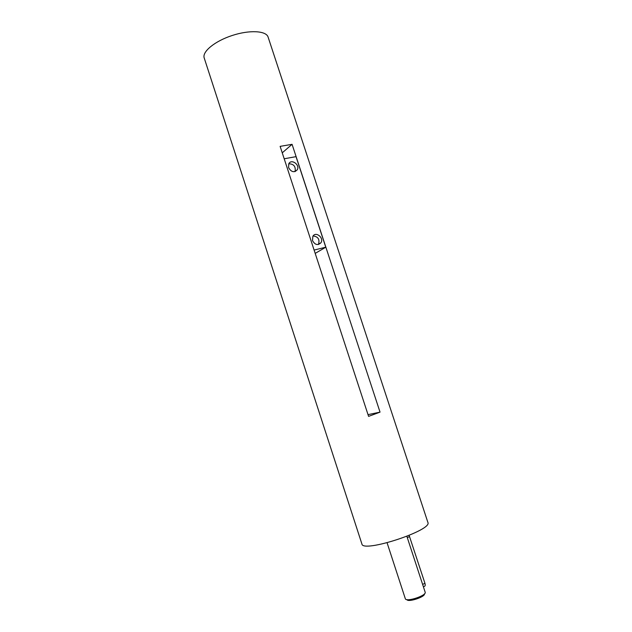 <?xml version="1.0" encoding="UTF-8"?>
<svg xmlns="http://www.w3.org/2000/svg" width="632" height="632" viewBox="0 0 632 632"><rect width="100%" height="100%" fill="white"/><g stroke="black" fill="none" stroke-linecap="round" stroke-linejoin="round"><path stroke-width="0.95" d="M427.88 522.403C432.865 530.248 362.515 553.245 361.899 543.97L204.207 57.97C201.94 51.761 214.793 41.135 232.213 35.487C249.608 29.751 266.262 30.739 268.102 37.083L427.88 522.403M380.037 412.135L292.071 144.325L280.126 146.363L368.59 416.377L380.037 412.135L368.022 414.639M314.104 250.067L325.772 247.207L296.029 156.649L284.187 158.774M325.772 247.207L315.194 253.393M292.071 144.325L282.243 152.833M424.42 593.898C425.352 596.892 407.932 602.588 406.921 599.618M406.874 536.339L425.186 592.255C426.647 595.628 406.139 602.328 405.333 598.749L387.084 542.801M409.133 535.407L424.933 583.273C425.478 585.272 425.21 586.314 424.127 586.401L423.393 586.773M295.01 171.62L295.033 171.58C295.918 166.54 293.841 163.933 288.785 163.775M288.579 167.591C291.273 172.157 294.172 172.884 297.285 169.771C300.24 164.77 291.265 158.442 288.769 163.799L288.579 167.591M318.299 244.537L318.512 244.228C319.863 239.323 318.054 236.566 313.077 235.965M312.492 240.555C314.957 244.916 317.762 245.666 320.906 242.799C324.303 237.94 315.842 231.028 312.872 236.265L312.492 240.555M424.933 583.273L422.626 584.442M409.615 536.544L407.292 537.635M297.285 169.771L295.033 171.58M320.906 242.799L318.512 244.228"/></g></svg>
